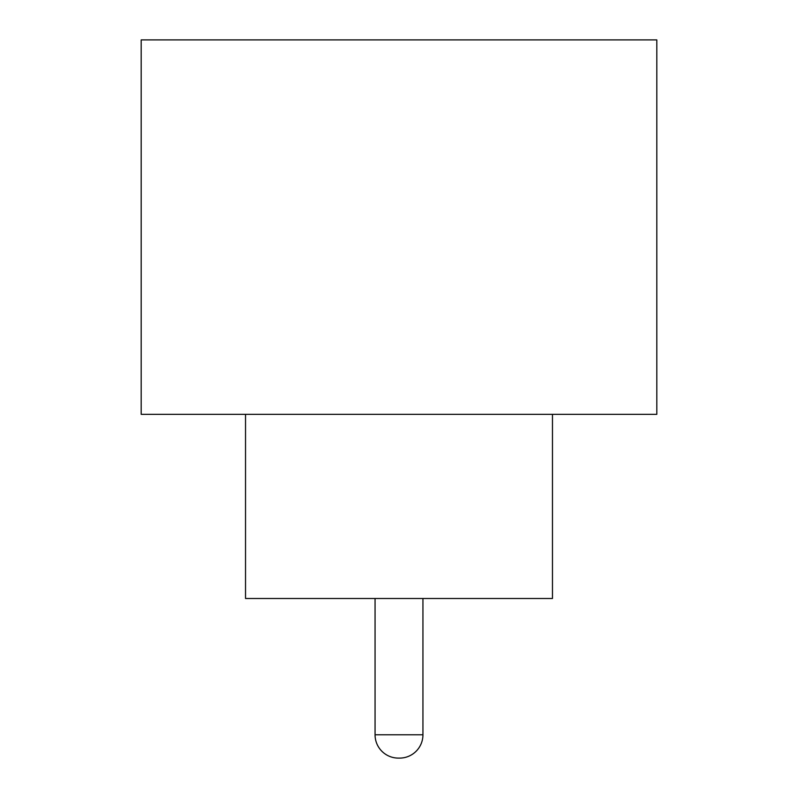 <?xml version="1.0" encoding="UTF-8"?>
<svg xmlns="http://www.w3.org/2000/svg" width="798" height="798" viewBox="0 0 798 798"><rect width="100%" height="100%" fill="white"/><g stroke="black" fill="none" stroke-linecap="round" stroke-linejoin="round"><path stroke-width="1.2" d="M375.06 598.5L375.06 734.778L422.94 734.778L422.94 598.5M375.06 734.778A23.322 23.322 0 0 0 398.382 758.1L399.618 758.1L398.382 758.1M422.94 734.778A23.322 23.322 0 0 1 399.618 758.1M245.535 414.342L245.535 598.5L552.465 598.5L552.465 414.342M656.814 414.342L141.186 414.342L141.186 39.9L656.814 39.9L656.814 414.342"/></g></svg>

